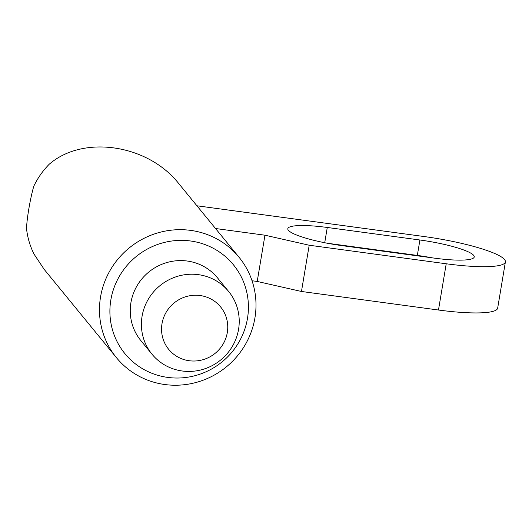 <?xml version="1.0" encoding="UTF-8"?>
<svg xmlns="http://www.w3.org/2000/svg" width="532" height="532" viewBox="0 0 532 532"><rect width="100%" height="100%" fill="white"/><g stroke="black" fill="none" stroke-linecap="round" stroke-linejoin="round"><path stroke-width="0.8" d="M254.928 317.903A79.241 76.781 140.7 0 0 239.054 257.269A79.241 76.781 140.7 0 0 129.103 248.032A79.241 76.781 140.7 0 0 116.408 357.637A79.241 76.781 140.7 0 0 197.279 382.136A79.241 76.781 140.7 0 0 254.928 317.903M116.408 357.637L44.276 269.498L34.081 254.196A79.241 76.781 140.7 0 1 26.6 229.265C26.454 220.694 30.151 198.629 33.809 186.18A79.241 76.781 140.7 0 1 49.124 164.335C83.218 134.563 148.095 144.332 178.998 183.886L239.054 257.269M228.64 291.463L217.482 277.83A49.523 47.986 140.7 0 0 148.767 272.058A49.523 47.986 140.7 0 0 140.834 340.56L151.986 354.192A49.523 47.986 140.7 0 0 182.25 370.997A49.523 47.986 140.7 0 0 232.444 346.226A49.523 47.986 140.7 0 0 228.64 291.463A49.523 47.986 140.7 0 0 159.919 285.691A49.523 47.986 140.7 0 0 151.986 354.192M247.473 318.442A70.124 67.956 140.7 0 0 154.885 245.505A70.124 67.956 140.7 0 0 135.115 363.649A70.124 67.956 140.7 0 0 247.473 318.442M419.908 240.005L327.273 227.47A47.541 7.874 9.5 0 0 287.819 228.713A47.541 7.874 9.5 0 0 342.149 245.651L434.784 258.186A47.541 7.874 9.5 0 0 474.238 256.943A47.541 7.874 9.5 0 0 419.908 240.005L417.327 255.42L327.399 243.25M215.52 228.514L264.956 235.204L309.198 245.232L446.222 263.772A71.315 11.81 9.5 0 0 505.4 261.91A71.315 11.81 9.5 0 0 423.904 236.507L196.926 205.791M252.028 280.743L257.215 281.448L301.464 291.476L438.481 310.016A71.315 11.81 9.5 0 0 497.659 308.154L505.4 261.91M189.199 360.729A33.509 32.472 140.7 0 0 225.654 315.656A33.509 32.472 140.7 0 0 169.103 308.008A33.509 32.472 140.7 0 0 189.199 360.729M264.956 235.204L257.215 281.448M309.198 245.232L301.464 291.476M432.077 257.814A47.541 7.874 9.5 0 0 417.327 255.42M446.222 263.772L438.481 310.016M324.72 242.732L327.273 227.47"/></g></svg>
